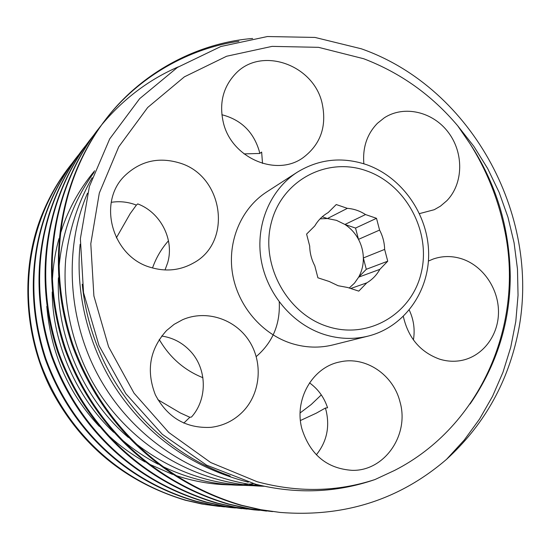 <?xml version="1.0" encoding="UTF-8"?>
<svg xmlns="http://www.w3.org/2000/svg" width="550" height="550" viewBox="0 0 550 550"><rect width="100%" height="100%" fill="white"/><g stroke="black" fill="none" stroke-linecap="round" stroke-linejoin="round"><path stroke-width="0.82" d="M366.568 164.677C402.05 177.169 428.051 214.369 428.636 252.979C429.344 291.576 404.188 327.092 368.225 336.084C353.856 339.611 339.302 339.109 324.582 334.586C292.724 324.589 266.812 294.133 261.085 259.469C255.351 224.799 270.256 189.592 297.172 172.267C318.876 159.032 342.004 156.502 366.568 164.677M297.172 172.267L266.654 191.964C241.299 208.299 227.219 241.244 232.512 273.604C237.792 305.951 262.02 334.311 291.94 343.585C305.766 347.786 319.447 348.226 332.991 344.905L368.225 336.084M328.02 326.645C368.837 339.79 412.087 313.651 421.321 272.422C431.145 231.378 405.907 184.449 366.486 170.823C327.243 156.599 282.191 180.001 271.397 222.337C259.999 264.468 287.052 314.139 328.02 326.645M349.243 288.014L354.502 283.113L358.662 277.152C361.873 271.281 363.433 264.887 363.344 257.964C363.192 251.419 361.57 245.218 358.49 239.367C355.169 233.207 350.653 228.243 344.939 224.469L336.49 220.351L327.422 218.542L347.366 208.347L336.249 204.545L328.164 212.596C322.575 215.758 318.12 220.199 314.793 225.926L306.597 234.094L309.698 246.077C309.822 253.007 311.52 259.572 314.793 265.788L317.9 277.798L329.196 281.483L338.126 285.725L347.627 287.492L358.786 291.129L366.788 282.851L350.728 288.502M322.238 216.782L327.422 218.542L320.079 218.845M183.769 423.122L189.853 417.278L191.489 417.038C207.866 398.853 207.048 368.246 189.936 350.701C182.133 342.561 172.714 337.673 161.686 336.036M157.843 399.678L180.324 412.947L189.853 417.278M166.581 330.509C149.731 349.188 145.991 370.645 155.375 394.886C167.606 417.759 186.141 428.581 210.98 427.343C223.431 425.803 234.073 420.551 242.894 411.599C260.741 393.223 263.257 362.361 248.992 340.663C234.871 318.869 206.009 309.526 182.627 319.694L174.13 324.342L166.581 330.509M316.339 454.802C326.652 441.932 329.924 427.247 326.15 410.761L325.373 408.066L327.566 407.791C324.149 397.396 318.134 389.084 309.519 382.862M300.431 420.516L316.271 413.181L325.373 408.066M301.957 429.007C310.289 454.809 326.996 468.586 352.069 470.339C384.574 471.357 409.599 434.775 400.022 401.981C393.422 374.736 365.64 355.946 340.01 361.907C312.613 366.967 293.748 399.52 301.957 429.007M413.408 339.928C415.126 329.608 413.737 319.653 409.248 310.062M403.342 316.477C408.231 337.858 420.276 352.069 439.457 359.102C446.524 361.316 453.585 361.817 460.639 360.614C482.137 356.922 498.272 336.126 498.486 312.613C498.816 289.101 483.34 266.111 462.282 259.002C452.471 255.757 442.805 255.75 433.276 259.002L428.416 261.058M419.513 213.606L434.259 209.708L440.467 206.133L446.841 200.709C463.409 183.714 463.994 153.093 448.422 132.502C433.043 111.76 404.229 104.892 384.347 117.776L377.465 123.276C367.043 134.007 362.505 147.51 363.859 163.776M262.515 163.419L261.649 152.061L259.765 153.464L259.16 150.782C253.344 131.691 240.921 119.68 221.884 114.737M259.765 153.464L244.028 153.897M322.114 103.262C313.637 64.666 261.367 46.083 235.613 73.652C223.135 86.914 219.024 103.139 223.286 122.32C231.227 157.857 276.231 177.299 303.064 157.706C320.671 144.409 327.016 126.266 322.114 103.262M165.021 269.968L167.695 262.694C174.481 239.628 160.689 212.506 137.748 203.892L136.373 205.102L133.691 204.139C126.308 201.74 118.821 201.135 111.238 202.324M136.373 205.102L130.157 213.668L116.353 237.854M179.678 162.999C158.868 156.743 140.69 160.875 125.152 175.402C96.91 201.836 112.042 256.816 150.686 267.424C165.839 271.913 180.042 270.469 193.311 263.086C232.932 242.309 223.561 175.863 179.678 162.999M257.139 481.724C297.729 492.69 337.012 491.961 374.983 479.545L394.508 470.463C481.106 426.401 525.607 322.431 504.02 227.157C497.509 197.319 486.166 169.496 469.996 143.701L457.676 125.751C431.832 95.15 400.503 72.813 363.694 58.74L318.526 47.334L272.092 46.379L226.607 56.251L184.374 76.849L147.696 107.484L118.724 146.857L99.309 193.084L90.798 243.726L93.892 295.955L108.57 346.754L134.028 393.154L168.747 432.458L210.623 462.488L257.139 481.724M252.629 38.473C199.32 42.673 142.422 70.977 105.394 119.769C59.991 179.96 45.705 262.501 72.813 344.424C101.853 424.153 163.164 482.316 241.78 505.319L260.899 509.706L280.094 512.428C344.073 517.474 399.561 499.771 446.566 459.312C482.824 426.133 506.364 385.344 517.172 336.93C543.489 219.924 473.33 88.048 361.316 48.792L314.964 37.427L267.41 36.534L220.88 46.496L177.403 67.451L139.638 98.684L109.698 138.909L89.382 186.498L80.376 238.693L83.545 292.683L98.979 345.489L125.771 393.607L162.271 434.273L206.573 465.128L255.716 484.248C296.766 494.361 336.524 492.793 374.983 479.545M219.656 506.474L201.884 504.006L185.261 500.218C124.988 481.903 80.19 444.847 50.861 389.049C22.653 333.231 21.216 265.726 41.979 214.713C48.874 197.587 57.805 181.857 68.778 167.53L69.156 167.042C29.356 219.828 16.823 291.239 40.026 361.776C64.934 430.402 117.796 480.384 186.237 500.308L205.288 504.536L224.434 506.887M78.677 154.722L75.597 158.641C34.788 212.761 21.938 286.151 45.836 358.703C71.472 429.303 125.833 480.728 196.089 501.194L213.187 505.099L230.381 507.533L212.114 504.996L195.058 501.105C124.994 480.686 70.792 429.413 45.231 359.026C21.409 286.681 34.217 213.503 74.924 159.521M230.381 507.533L235.441 507.966M241.732 508.647L222.942 506.041L205.425 502.04C133.451 481.051 77.667 428.251 51.343 355.788C26.792 281.325 39.937 206.064 81.696 150.686L82.404 149.758C40.535 205.281 27.356 280.761 51.982 355.451C78.389 428.127 134.338 481.085 206.511 502.136L226.6 506.605L247.094 509.107M93.081 135.953L89.616 140.353C46.633 197.347 33.103 275.048 58.506 352C85.738 426.882 143.364 481.47 217.559 503.133L235.62 507.265L253.763 509.836L234.41 507.148L216.404 503.03C142.416 481.429 84.968 427.013 57.819 352.357C32.498 275.646 45.994 198.179 88.866 141.336M253.763 509.836L259.449 510.317M266.523 511.094L246.586 508.324L228.071 504.082C151.944 481.834 92.723 425.7 64.708 348.714C38.569 269.61 52.429 189.805 96.463 131.416L97.267 130.377C53.102 188.925 39.208 268.971 65.436 348.329C93.541 425.562 152.948 481.876 229.295 504.192L250.532 508.929L272.566 511.603M72.071 163.336L69.156 167.042M75.261 159.074L78.347 155.176M85.669 145.613L82.404 149.758M89.244 140.841L92.716 136.462M96.869 130.893L100.561 126.246M178.358 66.839C148.789 79.626 123.131 99.069 101.386 125.173M100.953 125.709L97.267 130.377M280.094 512.428L259.531 509.575L240.467 505.203C162.092 482.268 100.98 424.297 72.043 344.829C45.024 263.182 59.269 180.902 104.548 120.883M104.974 120.326C138.882 75.866 190.08 48.153 238.913 41.271M279.249 301.984C280.321 324.225 272.649 342.416 256.238 356.565M168.472 240.79C161.446 248.696 156.131 257.757 152.522 267.974M159.239 339.474C169.661 357.431 184.216 370.178 202.909 377.712M300.121 412.94L311.224 404.511L321.303 394.9M457.676 125.751L473.873 146.362L487.692 168.575L499.146 192.383L507.959 217.209L514.085 242.804L517.474 269.094L518.038 295.35L515.79 321.509L510.709 347.366L502.961 372.302L492.532 396.337L479.545 419.059L464.241 440.055L446.566 459.312M366.788 282.851C372.295 279.586 376.647 275.082 379.844 269.356L358.662 277.152L366.3 269.294L363.344 257.964L384.643 249.411C384.471 242.612 382.786 236.163 379.582 230.072L376.502 218.316L365.516 214.555L344.939 224.469L355.541 228.064L376.502 218.316M379.582 230.072L358.49 239.367L355.541 228.064M379.844 269.356L387.729 261.202L384.643 249.411M366.3 269.294L387.729 261.202M365.516 214.555C359.879 210.897 353.829 208.828 347.366 208.347M469.996 143.701C496.217 183.652 509.637 227.899 510.249 276.457C510.07 322.651 496.684 365.166 470.092 403.989M248.298 482.206C195.271 468.456 152.962 439.876 121.378 396.461C90.303 353.396 74.752 295.714 80.128 244.269M263.711 486.131C197.787 480.205 136.916 440.461 103.042 383.982C67.299 325.077 63.319 248.627 87.512 193.194M264.303 486.255C193.586 484.853 125.826 442.441 91.486 380.126C71.555 343.179 62.487 299.963 65.663 259.724C69.011 230.258 77.839 202.943 92.152 177.774M261.601 485.664C214.748 486.729 172.315 472.312 134.296 442.413M128.411 437.47C85.188 400.909 55.894 337.638 58.417 277.784M58.788 270.229C61.435 233.881 73.212 201.218 94.119 172.253M257.744 484.756C224.923 487.321 192.83 481.037 161.466 465.898M158.18 464.228C144.189 456.892 131.409 448.126 119.838 437.944M113.671 432.293C77.509 398.53 52.491 344.41 52.216 291.974M52.264 283.731C52.766 267.905 55.014 252.856 59.001 238.59M59.998 235.125C66.997 211.558 78.547 190.107 94.662 170.789M253.433 483.649C227.466 486.791 201.259 483.973 174.824 475.193M172.521 474.389L148.438 463.788M145.138 462C130.591 453.867 117.501 444.201 105.882 433.008M99.316 426.388C68.434 393.388 50.923 353.382 46.791 306.371M230.209 476.018C150.143 448.106 91.245 373.072 82.232 284.233M74.924 159.514L75.597 158.641M88.866 141.329L89.616 140.353M104.548 120.876L105.401 119.769"/></g></svg>
